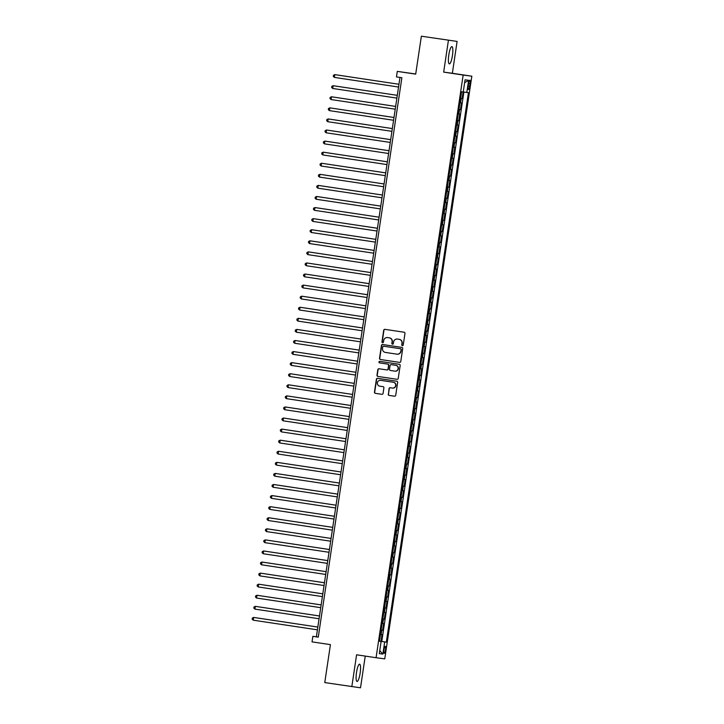 <?xml version="1.0" encoding="UTF-8"?>
<svg xmlns="http://www.w3.org/2000/svg" width="724" height="724" viewBox="0 0 724 724"><rect width="100%" height="100%" fill="white"/><g stroke="black" fill="none" stroke-linecap="round" stroke-linejoin="round"><path stroke-width="1.09" d="M402.372 345.665A0.769 0.751 -82.4 0 0 403.232 345.022L404.96 333.465A1.095 1.077 -82.4 0 0 404.064 332.216L384.933 329.348A1.095 1.077 -82.4 0 0 383.711 330.271L381.982 341.828A0.769 0.751 -82.4 0 0 382.625 342.705A0.769 0.751 -82.4 0 0 383.467 342.054L383.693 340.552A3.52 3.439 -82.4 0 1 387.612 337.583L389.204 337.827A3.52 3.439 -82.4 0 1 392.082 341.818L391.865 343.312A0.769 0.751 -82.4 0 0 392.508 344.19A0.769 0.751 -82.4 0 0 393.349 343.538L393.575 342.036A3.52 3.439 -82.4 0 1 397.494 339.067L399.087 339.312A3.52 3.439 -82.4 0 1 401.974 343.303L401.748 344.796A0.769 0.751 -82.4 0 0 402.372 345.665M360.154 673.067A8.733 1.846 98.5 0 0 359.62 664.179A8.733 1.846 98.5 0 0 356.489 672.578A8.733 1.846 98.5 0 0 357.023 681.456A8.733 1.846 98.5 0 0 360.154 673.067M452.446 55.495A8.733 1.846 98.5 0 0 451.912 46.608A8.733 1.846 98.5 0 0 448.789 55.006A8.733 1.846 98.5 0 0 449.323 63.884A8.733 1.846 98.5 0 0 452.446 55.495M385.494 649.935A3.584 0.76 98.5 0 0 385.277 646.297A3.584 0.76 98.5 0 0 383.992 649.736A3.584 0.76 98.5 0 0 384.209 653.383A3.584 0.76 98.5 0 0 385.494 649.935M388.227 394.155A1.095 1.077 -82.4 0 0 389.132 395.404L394.499 396.209A1.095 1.077 -82.4 0 0 395.72 395.277L397.639 382.453A1.095 1.077 -82.4 0 0 396.743 381.204L377.611 378.326A1.095 1.077 -82.4 0 0 376.389 379.258L374.471 392.091A1.095 1.077 -82.4 0 0 375.367 393.331L381.847 394.308A1.095 1.077 -82.4 0 0 383.077 393.385L383.901 387.892A1.095 1.077 -82.4 0 0 382.996 386.643L379.783 386.163A2.941 2.878 -82.4 0 1 377.367 382.851A2.941 2.878 -82.4 0 1 380.652 380.344L393.241 382.236A2.941 2.878 -82.4 0 1 395.657 385.548A2.941 2.878 -82.4 0 1 392.372 388.055L390.272 387.738A1.095 1.077 -82.4 0 0 389.05 388.661L388.462 394.191A1.095 1.077 -82.4 0 0 389.367 395.431L394.589 396.218M448.428 40.263L443.667 72.11L452.355 73.278L457.106 41.422L421.368 36.2L415.694 74.138L397.286 71.377L396.462 76.916L401.874 77.73L318.27 637.147L312.858 636.333L312.026 641.871L330.434 644.631L324.759 682.578L360.507 687.8L365.249 656.089M443.667 72.11L463.161 75.043L376.073 657.718L356.588 654.795L351.828 686.642M399.548 362.389A1.095 1.077 -82.4 0 0 400.779 361.466L402.698 348.633A1.095 1.077 -82.4 0 0 401.793 347.384L382.661 344.515A1.095 1.077 -82.4 0 0 381.439 345.438L379.521 358.271A1.095 1.077 -82.4 0 0 380.426 359.52L399.585 362.398M400.164 365.539L398.245 378.371A1.095 1.077 -82.4 0 1 397.042 379.304A1.095 1.077 -82.4 0 0 397.042 379.304L377.892 376.426A1.095 1.077 -82.4 0 1 376.996 375.177L377.819 369.692A1.095 1.077 -82.4 0 1 379.041 368.76L386.797 369.928A1.095 1.077 -82.4 0 0 388.028 368.996L388.571 365.358A1.095 1.077 -82.4 0 0 387.666 364.109L379.593 362.896A0.769 0.751 -82.4 0 1 378.96 362.027A0.769 0.751 -82.4 0 1 379.81 361.376A0.769 0.751 -82.4 0 0 379.81 361.376L399.268 364.299A1.095 1.077 -82.4 0 1 400.164 365.539M421.368 36.2L457.106 41.422M380.996 641.355L386.326 642.143L379.485 641.156L380.996 641.355L381.982 634.704L381.132 634.595L381.792 630.161L381.141 630.07L382.643 630.278L383.639 623.626L382.788 623.518L383.449 619.083L382.797 618.993L384.299 619.201L385.295 612.549L384.444 612.432L385.105 608.006L384.453 607.916M384.453 607.898L385.955 608.124L386.951 601.472L386.091 601.354L386.761 596.929L386.109 596.838M386.109 596.82L387.612 597.038L388.607 590.395L387.747 590.277L388.417 585.852L387.765 585.761L389.268 585.96L390.263 579.318L389.403 579.2L390.073 574.775L389.422 574.684L390.924 574.883L391.919 568.24L391.06 568.123L391.72 563.697L391.078 563.607L392.58 563.806L393.575 557.163L392.716 557.046L393.376 552.62L392.734 552.53M392.734 552.503L394.236 552.729L395.232 546.086L394.372 545.968L395.033 541.543L394.39 541.443M394.39 541.425L395.892 541.652L396.888 535.009L396.028 534.891L396.689 530.466L396.037 530.366M396.046 530.348L397.548 530.574L398.544 523.932L397.684 523.814L398.345 519.389L397.693 519.289L399.205 519.497L400.2 512.854L399.34 512.737L400.001 508.311L399.349 508.212M399.358 508.194L400.861 508.42L401.847 501.777L400.996 501.66L401.657 497.225L401.006 497.135L402.517 497.343L403.503 490.7L402.653 490.582L403.313 486.148L402.662 486.057M402.671 486.039L404.173 486.266L405.159 479.623L404.309 479.505L404.969 475.071L404.318 474.98M404.318 474.962L405.829 475.188L406.816 468.546L405.965 468.428L406.626 463.994L405.974 463.903L407.476 464.111L408.472 457.468L407.621 457.351L408.282 452.916L407.63 452.826L409.132 453.034L410.128 446.391L409.277 446.274L409.938 441.839L409.286 441.749L410.789 441.957L411.784 435.314L410.924 435.196L411.594 430.762L410.942 430.671M410.942 430.653L412.445 430.88L413.44 424.237L412.58 424.119L413.25 419.685L412.599 419.594M412.599 419.576L414.101 419.802L415.096 413.151L414.237 413.042L414.906 408.608L414.255 408.517L415.757 408.725L416.752 402.073L415.893 401.965L416.553 397.53L415.911 397.44L417.413 397.648L418.409 390.996L417.549 390.888L418.21 386.453L417.567 386.363L419.069 386.571L420.065 379.919L419.205 379.81L419.866 375.376L419.223 375.285M419.223 375.267L420.725 375.494L421.721 368.842L420.861 368.733L421.522 364.299L420.87 364.208M420.879 364.19L422.382 364.416L423.377 357.765L422.517 357.656L423.178 353.222L422.526 353.131L424.038 353.339L425.033 346.687L424.173 346.579L424.834 342.144L424.183 342.054L425.694 342.262L426.68 335.61L425.83 335.502L426.49 331.067L425.839 330.977L427.35 331.185L428.337 324.533L427.486 324.424L428.146 319.99L427.495 319.899M427.504 319.881L429.006 320.108L429.993 313.456L429.142 313.338L429.803 308.913L429.151 308.822M429.151 308.804L430.662 309.03L431.649 302.379L430.798 302.261L431.459 297.836L430.807 297.745L432.309 297.953L433.305 291.301L432.454 291.184L433.115 286.758L432.463 286.668L433.966 286.867L434.961 280.224L434.11 280.107L434.771 275.681L434.119 275.591L435.622 275.79L436.617 269.147L435.757 269.029L436.427 264.604L435.776 264.513M435.776 264.486L437.278 264.713L438.273 258.07L437.414 257.952L438.083 253.527L437.432 253.436M437.432 253.409L438.934 253.635L439.93 246.993L439.07 246.875L439.739 242.45L439.088 242.359M439.088 242.332L440.59 242.558L441.586 235.915L440.726 235.798L441.387 231.372L440.744 231.273L442.246 231.481L443.242 224.838L442.382 224.721L443.043 220.295L442.4 220.196L443.903 220.404L444.898 213.761L444.038 213.643L444.699 209.218L444.056 209.118L445.559 209.327L446.554 202.684L445.694 202.566L446.355 198.141L445.703 198.041M445.713 198.023L447.215 198.249L448.21 191.607L447.351 191.489L448.011 187.054L447.36 186.964M447.369 186.946L448.871 187.172L449.866 180.529L449.007 180.412L449.667 175.977L449.016 175.887L450.527 176.095L451.514 169.452L450.663 169.335L451.324 164.9L450.672 164.81L452.183 165.018L453.17 158.375L452.319 158.257L452.98 153.823L452.328 153.732L453.839 153.94L454.826 147.298L453.975 147.18L454.636 142.746L453.984 142.655M453.984 142.637L455.496 142.863L456.482 136.221L455.631 136.103L456.292 131.668L455.64 131.578M455.64 131.56L457.143 131.786L458.138 125.143L457.287 125.026L457.948 120.591L457.297 120.501L458.799 120.709L459.794 114.066L458.944 113.949L459.604 109.514L458.953 109.424L460.455 109.632L461.45 102.98L459.948 102.781M468.627 83.568L468.265 86.002A3.475 0.733 98.5 0 0 468.482 89.532A3.475 0.733 98.5 0 0 469.722 86.201L470.084 83.767A3.475 0.733 98.5 0 0 469.876 80.228A3.475 0.733 98.5 0 0 468.627 83.568M463.161 75.043L471.84 76.201L384.761 658.876L376.073 657.718M386.326 642.143L468.437 92.699L463.242 91.948M384.679 641.916L382.86 654.107L379.295 653.627L381.114 641.446L379.476 641.22L461.586 91.776L463.233 92.002L465.052 79.812L468.618 80.292L466.799 92.473M462.111 98.555L460.609 98.346L462.111 98.555L463.098 91.984M460.455 109.632L459.604 109.514M458.799 120.709L457.948 120.591M457.143 131.786L456.292 131.668M455.496 142.863L454.636 142.746M453.839 153.94L452.98 153.823M452.183 165.018L451.324 164.9M450.527 176.095L449.667 175.977M448.871 187.172L448.011 187.054M447.215 198.249L446.355 198.141M445.559 209.327L444.699 209.218M443.903 220.404L443.043 220.295M442.246 231.481L441.387 231.372M440.59 242.558L439.739 242.45M438.934 253.635L438.083 253.527M437.278 264.713L436.427 264.604M435.622 275.79L434.771 275.681M433.966 286.867L433.115 286.758M432.309 297.953L431.459 297.836M430.662 309.03L429.803 308.913M429.006 320.108L428.146 319.99M427.35 331.185L426.49 331.067M425.694 342.262L424.834 342.144M424.038 353.339L423.178 353.222M422.382 364.416L421.522 364.299M420.725 375.494L419.866 375.376M419.069 386.571L418.21 386.453M417.413 397.648L416.553 397.53M415.757 408.725L414.906 408.608M414.101 419.802L413.25 419.685M412.445 430.88L411.594 430.762M410.789 441.957L409.938 441.839M409.132 453.034L408.282 452.916M407.476 464.111L406.626 463.994M405.829 475.188L404.969 475.071M404.173 486.266L403.313 486.148M402.517 497.343L401.657 497.225M400.861 508.42L400.001 508.311M399.205 519.497L398.345 519.389M397.548 530.574L396.689 530.466M395.892 541.652L395.033 541.543M394.236 552.729L393.376 552.62M392.58 563.806L391.72 563.697M390.924 574.883L390.073 574.775M389.268 585.96L388.417 585.852M387.612 597.038L386.761 596.929M385.955 608.124L385.105 608.006M384.299 619.201L383.449 619.083M382.643 630.278L381.792 630.161M381.774 641.455L463.885 92.048M415.712 74.002L397.286 71.377M452.355 73.278L471.84 76.201M399.974 77.441L316.379 636.803L312.858 636.333M318.279 637.084L316.379 636.803M458.292 113.858L458.944 113.949M456.636 124.935L457.287 125.026M454.98 136.012L455.631 136.103M453.324 147.09L453.975 147.18M451.667 158.167L452.319 158.257M450.011 169.244L450.663 169.335M448.355 180.321L449.007 180.412M446.699 191.398L447.351 191.489M445.043 202.476L445.694 202.566M443.387 213.553L444.038 213.643M441.731 224.63L442.382 224.721M440.074 235.707L440.726 235.798M438.427 246.784L439.07 246.875M436.771 257.862L437.414 257.952M435.115 268.939L435.757 269.029M433.459 280.016L434.11 280.107M431.803 291.093L432.454 291.184M430.147 302.17L430.798 302.261M428.49 313.248L429.142 313.338M426.834 324.325L427.486 324.424M425.178 335.402L425.83 335.502M423.522 346.479L424.173 346.579M421.866 357.556L422.517 357.656M420.21 368.643L420.861 368.733M418.553 379.72L419.205 379.81M416.897 390.797L417.549 390.888M415.241 401.874L415.893 401.965M413.594 412.952L414.237 413.042M411.938 424.029L412.58 424.119M410.282 435.106L410.924 435.196M408.626 446.183L409.277 446.274M406.969 457.26L407.621 457.351M405.313 468.338L405.965 468.428M403.657 479.415L404.309 479.505M402.001 490.492L402.653 490.582M400.345 501.569L400.996 501.66M398.689 512.646L399.34 512.737M397.033 523.724L397.684 523.814M395.376 534.801L396.028 534.891M393.72 545.878L394.372 545.968M392.064 556.955L392.716 557.046M390.408 568.032L391.06 568.123M388.761 579.11L389.403 579.2M387.105 590.187L387.747 590.277M385.449 601.264L386.091 601.354M383.792 612.341L384.444 612.432M382.136 623.418L382.788 623.518M381.114 641.446L379.476 641.192M380.48 634.495L381.132 634.595M464.609 82.762L468.618 80.292M382.86 654.107L379.747 650.586M402.508 345.674A0.769 0.751 -82.4 0 1 401.983 344.823L402.2 343.33A3.52 3.439 -82.4 0 0 399.322 339.339L399.087 339.312M397.621 339.085A3.52 3.439 -82.4 0 1 397.729 339.103L399.322 339.339M387.738 337.601A3.52 3.439 -82.4 0 1 387.847 337.619L389.44 337.855A3.52 3.439 -82.4 0 1 392.317 341.846L392.1 343.339A0.769 0.751 -82.4 0 0 392.625 344.19M385.077 329.366A1.095 1.077 -82.4 0 0 383.937 330.307L382.218 341.855A0.769 0.751 -82.4 0 0 382.743 342.705M382.815 344.534A1.095 1.077 -82.4 0 0 381.675 345.475L379.756 358.308A1.095 1.077 -82.4 0 0 380.661 359.547L399.639 362.398M401.024 349.611A0.769 0.751 -82.4 0 0 400.399 348.733L383.602 346.208A0.769 0.751 -82.4 0 0 382.752 346.859L382.516 348.434A3.52 3.439 -82.4 0 0 385.394 352.425L396.87 354.154A3.52 3.439 -82.4 0 0 400.788 351.185L401.259 349.638A0.769 0.751 -82.4 0 0 400.634 348.769L400.399 348.733M383.838 346.244L383.829 346.244A0.769 0.751 -82.4 0 0 383.82 346.244A0.769 0.751 -82.4 0 1 383.838 346.244L400.634 348.769M396.978 354.163L397.105 354.181A3.52 3.439 -82.4 0 0 401.024 351.212L400.788 351.185M401.259 349.638L401.024 351.212M397.114 379.313L377.892 376.426M379.186 368.788A1.095 1.077 -82.4 0 0 378.055 369.72L377.231 375.213A1.095 1.077 -82.4 0 0 378.127 376.462M386.833 369.928L387.032 369.955A1.095 1.077 -82.4 0 0 388.254 369.032L388.806 365.385A1.095 1.077 -82.4 0 0 387.901 364.145L379.593 362.896M379.982 361.403A0.769 0.751 -82.4 0 0 379.195 362.091A0.769 0.751 -82.4 0 0 379.829 362.932M394.852 371.131A2.941 2.878 -82.4 0 0 398.128 368.634A2.941 2.878 -82.4 0 0 395.72 365.321L391.277 364.652A1.095 1.077 -82.4 0 0 390.055 365.584L389.512 369.222A1.095 1.077 -82.4 0 0 390.408 370.471L394.852 371.131M394.942 371.15L395.087 371.168A2.941 2.878 -82.4 0 0 398.363 368.661A2.941 2.878 -82.4 0 0 395.956 365.349L395.72 365.321M391.503 364.679L391.512 364.688A1.095 1.077 -82.4 0 0 391.485 364.679A1.095 1.077 -82.4 0 0 391.503 364.679L395.956 365.349M390.426 387.756A1.095 1.077 -82.4 0 0 389.286 388.697L388.462 394.191M392.462 388.064L392.607 388.082A2.941 2.878 -82.4 0 0 395.892 385.575A2.941 2.878 -82.4 0 0 393.476 382.263L393.241 382.236M380.797 380.362A2.941 2.878 -82.4 0 1 380.842 380.372A2.941 2.878 -82.4 0 1 380.887 380.372L393.476 382.263M377.756 378.353A1.095 1.077 -82.4 0 0 376.625 379.286L374.706 392.118A1.095 1.077 -82.4 0 0 375.602 393.367L381.937 394.318M334.388 77.396L333.284 76.382L333.447 75.269L334.805 74.626L398.951 84.265L335.393 74.708L334.805 74.626L334.388 77.396L398.535 87.034M332.732 88.473L331.628 87.459L331.791 86.346L333.149 85.704L397.295 95.342L333.737 85.785L333.149 85.704L332.732 88.473L396.888 98.111M331.076 99.55L329.972 98.536L330.135 97.423L331.492 96.781L395.639 106.419L332.081 96.862L331.492 96.781L331.076 99.55L395.232 109.188M393.992 117.487L329.836 107.858L329.42 110.627L393.575 120.265M393.983 117.496L329.836 107.858L328.479 108.5L328.316 109.614L329.42 110.627M327.773 121.704L326.66 120.691L326.823 119.587L328.18 118.935L392.327 128.573L328.768 119.017L328.18 118.935L327.773 121.704L391.919 131.343M326.117 132.791L325.004 131.768L325.176 130.664L326.524 130.021L390.679 139.651L327.112 130.094L326.524 130.021L326.117 132.791L390.263 142.42M324.461 143.868L323.347 142.845L323.519 141.741L324.868 141.099L389.023 150.728L325.456 141.171L324.868 141.099L324.461 143.868L388.607 153.497M322.804 154.945L321.691 153.922L321.863 152.818L323.212 152.176L387.367 161.805L323.8 152.248L323.212 152.176L322.804 154.945L386.951 164.574M385.711 172.873L321.565 163.253L321.148 166.022L385.295 175.651M385.711 172.882L321.565 163.253L320.207 163.895L320.035 165L321.148 166.022M319.492 177.099L318.388 176.077L318.551 174.973L319.908 174.33L384.055 183.959L320.488 174.403L319.908 174.33L319.492 177.099L383.639 186.729M317.836 188.177L316.732 187.154L316.895 186.05L318.252 185.407L382.399 195.037L318.832 185.48L318.252 185.407L317.836 188.177L381.982 197.806M316.18 199.254L315.076 198.231L315.239 197.127L316.596 196.485L380.743 206.114L317.184 196.557L316.596 196.485L316.18 199.254L380.326 208.883M314.524 210.331L313.42 209.308L313.582 208.204L314.94 207.562L379.086 217.191L315.528 207.634L314.94 207.562L314.524 210.331L378.67 219.96M377.43 228.259L313.284 218.639L312.868 221.408L377.014 231.037M377.43 228.268L313.284 218.639L311.926 219.282L311.763 220.386L312.868 221.408M311.211 232.485L310.107 231.463L310.27 230.359L311.628 229.716L375.774 239.345L312.216 229.798L311.628 229.716L311.211 232.485L375.358 242.115M309.555 243.563L308.451 242.54L308.614 241.436L309.972 240.793L374.118 250.423L310.56 240.875L309.972 240.793L309.555 243.563L373.702 253.192M307.899 254.64L306.795 253.617L306.958 252.513L308.315 251.871L372.462 261.5L308.904 251.952L308.315 251.871L307.899 254.64L372.055 264.269M306.243 265.717L305.139 264.694L305.302 263.59L306.659 262.948L370.806 272.577L307.248 263.029L306.659 262.948L306.243 265.717L370.398 275.346M369.159 283.645L305.003 274.025L304.587 276.794L368.742 286.433M369.149 283.663L305.003 274.025L303.646 274.668L303.483 275.772L304.587 276.794M367.502 294.731L303.347 285.102L302.94 287.871L367.086 297.51M367.493 294.74L303.347 285.102L301.989 285.745L301.827 286.849L302.94 287.871M301.284 298.949L300.17 297.935L300.342 296.822L301.691 296.179L365.846 305.818L302.279 296.261L301.691 296.179L301.284 298.949L365.43 308.587M299.627 310.026L298.514 309.012L298.686 307.899L300.035 307.257L364.19 316.895L300.623 307.338L300.035 307.257L299.627 310.026L363.774 319.664M297.971 321.103L296.858 320.089L297.03 318.976L298.378 318.334L362.534 327.972L298.967 318.415L298.378 318.334L297.971 321.103L362.118 330.741M296.315 332.18L295.202 331.167L295.374 330.053L296.731 329.411L360.878 339.049L297.311 329.492L296.731 329.411L296.315 332.18L360.462 341.818M359.222 350.117L295.075 340.488L294.659 343.257L358.805 352.896M359.222 350.126L295.075 340.488L293.718 341.131L293.555 342.244L294.659 343.257M293.003 354.335L291.899 353.321L292.062 352.208L293.419 351.565L357.566 361.204L293.998 351.647L293.419 351.565L293.003 354.335L357.149 363.973M291.347 365.412L290.243 364.398L290.405 363.285L291.763 362.643L355.909 372.281L292.351 362.724L291.763 362.643L291.347 365.412L355.493 375.05M289.691 376.489L288.586 375.475L288.749 374.362L290.107 373.72L354.253 383.358L290.695 373.801L290.107 373.72L289.691 376.489L353.837 386.127M288.034 387.566L286.93 386.553L287.093 385.44L288.451 384.797L352.597 394.435L289.039 384.878L288.451 384.797L288.034 387.566L352.181 397.204M350.941 405.503L286.794 395.874L286.378 398.643L350.525 408.282M350.941 405.512L286.794 395.874L285.437 396.517L285.274 397.63L286.378 398.643M284.722 409.721L283.618 408.707L283.781 407.594L285.138 406.951L349.285 416.59L285.727 407.033L285.138 406.951L284.722 409.721L348.868 419.359M283.066 420.798L281.962 419.784L282.125 418.68L283.482 418.029L347.629 427.667L284.07 418.11L283.482 418.029L283.066 420.798L347.221 430.436M281.41 431.884L280.306 430.861L280.469 429.757L281.826 429.106L345.972 438.744L282.414 429.187L281.826 429.106L281.41 431.884L345.565 441.513M279.754 442.961L278.649 441.939L278.812 440.835L280.17 440.192L344.316 449.821L280.758 440.264L280.17 440.192L279.754 442.961L343.909 452.591M342.669 460.889L278.514 451.269L278.107 454.038L342.253 463.668M342.66 460.898L278.514 451.269L277.156 451.912L276.993 453.016L278.107 454.038M276.45 465.116L275.337 464.093L275.509 462.989L276.858 462.346L341.013 471.976L277.446 462.419L276.858 462.346L276.45 465.116L340.597 474.745M274.794 476.193L273.681 475.17L273.853 474.066L275.201 473.424L339.357 483.053L275.79 473.496L275.201 473.424L274.794 476.193L338.941 485.822M273.138 487.27L272.025 486.247L272.197 485.143L273.545 484.501L337.701 494.13L274.134 484.573L273.545 484.501L273.138 487.27L337.284 496.899M271.482 498.347L270.369 497.325L270.541 496.221L271.898 495.578L336.045 505.207L272.477 495.65L271.898 495.578L271.482 498.347L335.628 507.976M334.388 516.275L270.242 506.655L269.826 509.424L333.972 519.054M334.388 516.284L270.242 506.655L268.885 507.298L268.722 508.402L269.826 509.424M268.17 520.502L267.066 519.479L267.228 518.375L268.586 517.732L332.732 527.362L269.165 517.805L268.586 517.732L268.17 520.502L332.316 530.131M266.513 531.579L265.409 530.556L265.572 529.452L266.93 528.81L331.076 538.439L267.518 528.882L266.93 528.81L266.513 531.579L330.66 541.208M264.857 542.656L263.753 541.633L263.916 540.529L265.274 539.887L329.42 549.516L265.862 539.968L265.274 539.887L264.857 542.656L329.004 552.285M263.201 553.733L262.097 552.711L262.26 551.607L263.617 550.964L327.764 560.593L264.206 551.045L263.617 550.964L263.201 553.733L327.348 563.363M326.108 571.661L261.961 562.041L261.545 564.811L325.691 574.44M326.108 571.67L261.961 562.041L260.604 562.684L260.441 563.788L261.545 564.811M324.452 582.739L260.305 573.118L259.889 575.888L324.035 585.526M324.452 582.757L260.305 573.118L258.948 573.761L258.785 574.865L259.889 575.888M258.233 586.965L257.129 585.942L257.292 584.838L258.649 584.196L322.795 593.834L259.237 584.277L258.649 584.196L258.233 586.965L322.388 596.603M256.577 598.042L255.472 597.019L255.635 595.915L256.993 595.273L321.139 604.911L257.581 595.354L256.993 595.273L256.577 598.042L320.732 607.68M319.492 615.979L255.337 606.35L254.92 609.119L319.076 618.758M319.483 615.988L255.337 606.35L253.979 606.993L253.816 608.106L254.92 609.119M253.273 620.197L252.16 619.183L252.323 618.07L253.681 617.427L317.827 627.065L254.269 617.509L253.681 617.427L253.273 620.197L317.42 629.835M460.591 102.871L461.26 98.437M468.636 83.541L470.084 83.767M468.274 85.984L469.722 86.201"/></g></svg>
